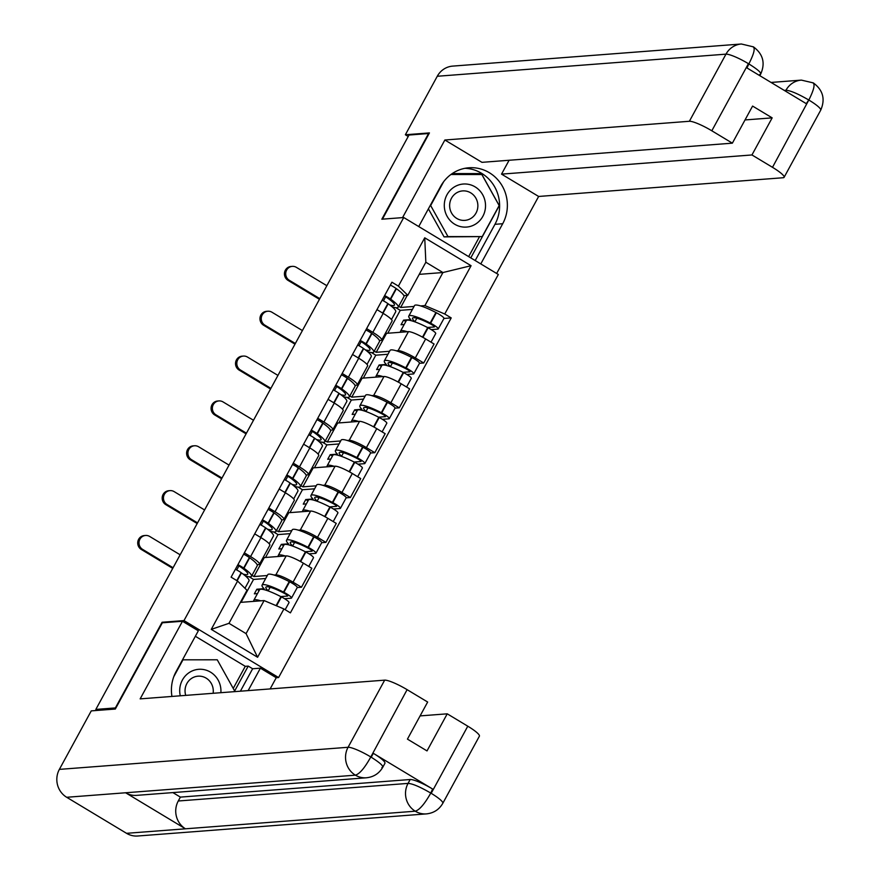 <?xml version="1.0" encoding="UTF-8"?>
<svg xmlns="http://www.w3.org/2000/svg" width="880" height="880" viewBox="0 0 880 880"><rect width="100%" height="100%" fill="white"/><g stroke="black" fill="none" stroke-linecap="round" stroke-linejoin="round"><path stroke-width="1.32" d="M233.222 688.424L245.267 666.325L248.215 666.105L252.626 668.756L260.392 668.162L276.243 677.721L278.586 677.545L498.333 274.483L403.733 217.525L183.986 620.587L162.085 622.259L115.379 707.927L95.832 709.423L409.002 135.036L428.549 133.529L381.832 219.208L403.733 217.525M97.46 710.413L95.832 709.423M273.933 575.014L275.847 574.871A15.279 2.541 28.6 0 1 293.051 582.164L301.466 587.224L311.806 568.249L303.391 563.189A15.279 2.541 -151.4 0 0 286.187 555.896L264.297 557.568L263.406 557.04M251.999 575.366L253.946 576.543L267.322 575.52M259.468 564.245L269.819 545.27A15.279 2.541 -151.4 0 0 260.92 537.614L250.58 556.589A15.279 2.541 28.6 0 1 259.468 564.245A15.279 2.541 28.6 0 1 258.742 564.575L257.136 564.696M250.58 556.589L244.365 552.849M284.592 598.708L291.126 598.213A8.382 1.397 -151.4 0 0 291.522 598.037A8.382 1.397 -151.4 0 0 283.91 592.306L283.492 592.086A25.234 4.202 -151.4 0 0 262.064 585.156L267.784 574.662A25.234 4.202 -151.4 0 1 289.212 581.592L289.641 581.812A8.382 1.397 -151.4 0 1 297.242 587.543L301.466 587.224M260.92 537.614L254.705 533.874M298.386 530.167L300.3 530.024A15.279 2.541 28.6 0 1 317.504 537.317L325.919 542.377L336.259 523.402L327.844 518.342A15.279 2.541 -151.4 0 0 310.64 511.049L288.75 512.721L287.859 512.193M276.452 530.519L278.399 531.696L291.775 530.673M268.818 508.002L275.033 511.742A15.279 2.541 28.6 0 1 283.921 519.398A15.279 2.541 28.6 0 1 283.195 519.728L281.578 519.849M309.045 553.861L315.579 553.366A8.382 1.397 -151.4 0 0 315.975 553.179A8.382 1.397 -151.4 0 0 308.363 547.459L307.945 547.239A25.234 4.202 -151.4 0 0 286.517 540.309L292.237 529.815A25.234 4.202 -151.4 0 1 313.665 536.745L314.083 536.965A8.382 1.397 -151.4 0 1 321.695 542.696L325.919 542.377M283.921 519.398L294.272 500.423A15.279 2.541 -151.4 0 0 285.373 492.767L279.158 489.027M322.828 485.32L324.753 485.177A15.279 2.541 28.6 0 1 341.957 492.47L350.372 497.53L360.712 478.555L352.297 473.495A15.279 2.541 -151.4 0 0 335.093 466.202L313.192 467.874L312.312 467.335M300.894 485.672L302.852 486.849L316.228 485.826M293.26 463.155L299.486 466.895A15.279 2.541 28.6 0 1 308.374 474.551A15.279 2.541 28.6 0 1 307.648 474.881L306.031 475.002M346.137 497.849L350.372 497.53M308.374 474.551L318.725 455.576A15.279 2.541 -151.4 0 0 309.826 447.92L303.611 444.18M347.281 440.473L349.206 440.33A15.279 2.541 28.6 0 1 366.41 447.623L374.814 452.683L385.165 433.708L376.75 428.648A15.279 2.541 -151.4 0 0 359.546 421.355L337.645 423.027L336.754 422.488M325.347 440.825L327.305 442.002L340.681 440.979M317.713 418.297L323.928 422.048A15.279 2.541 28.6 0 1 332.827 429.704A15.279 2.541 28.6 0 1 332.101 430.034L330.484 430.155M357.951 464.167L364.474 463.672A8.382 1.397 -151.4 0 0 364.87 463.485A8.382 1.397 -151.4 0 0 357.269 457.765L356.851 457.545A25.234 4.202 -151.4 0 0 335.423 450.615L341.143 440.121A25.234 4.202 -151.4 0 1 362.571 447.051L362.989 447.271A8.382 1.397 -151.4 0 1 370.601 452.991L374.814 452.683M332.827 429.704L343.167 410.729A15.279 2.541 -151.4 0 0 334.279 403.073L328.064 399.333M371.734 395.626L373.659 395.472A15.279 2.541 28.6 0 1 390.863 402.765L399.267 407.836L409.618 388.861L401.203 383.801A15.279 2.541 -151.4 0 0 383.999 376.508L362.098 378.18L361.207 377.641M349.8 395.978L351.758 397.155L365.134 396.132M342.166 373.45L348.381 377.201A15.279 2.541 28.6 0 1 357.28 384.857A15.279 2.541 28.6 0 1 356.554 385.187L354.937 385.308M382.404 419.32L388.927 418.825A8.382 1.397 -151.4 0 0 389.323 418.638A8.382 1.397 -151.4 0 0 381.722 412.918L381.304 412.698A25.234 4.202 -151.4 0 0 359.876 405.768L365.596 395.274A25.234 4.202 -151.4 0 1 387.024 402.204L387.442 402.424A8.382 1.397 -151.4 0 1 395.043 408.144L399.267 407.836M357.28 384.857L367.62 365.882A15.279 2.541 -151.4 0 0 358.732 358.226L352.517 354.475M396.187 350.779L398.101 350.625A15.279 2.541 28.6 0 1 415.305 357.918L423.72 362.989L434.071 344.014L425.656 338.943A15.279 2.541 -151.4 0 0 408.452 331.65L386.551 333.333L385.66 332.794M374.253 351.131L376.211 352.308L389.587 351.285M366.619 328.603L372.834 332.354A15.279 2.541 28.6 0 1 381.733 340.01A15.279 2.541 28.6 0 1 381.007 340.329L379.39 340.461M419.496 363.308L423.72 362.989M381.733 340.01L392.073 321.035A15.279 2.541 -151.4 0 0 383.185 313.379L376.97 309.628M376.211 352.308L386.551 333.333M351.758 397.155L362.098 378.18M327.305 442.002L337.645 423.027M302.852 486.849L313.192 467.874M278.399 531.696L288.75 512.721M253.946 576.543L264.297 557.568M264.099 600.567L283.921 608.96L257.587 657.261L211.255 629.365L237.589 581.064L246.994 590.271L228.976 623.326L246.07 633.622L264.099 600.567L240.394 602.382M419.232 274.351L442.937 272.536L425.843 262.24L407.814 295.306L398.398 286.11L391.919 282.205L231.099 577.159L237.589 581.064M398.398 286.11L424.732 237.809L471.075 265.705L444.741 314.006L424.919 305.602L442.937 272.536L471.075 265.705M283.921 608.96L290.4 612.865L451.22 317.911L444.741 314.006M278.586 677.545L183.986 620.587M162.899 622.754L162.085 622.259M398.706 306.284L400.664 307.461L414.029 306.438M420.64 305.932L424.919 305.602M400.664 307.461L407.264 295.35M407.814 295.306L403.843 295.614M431.299 329.626L437.833 329.12A8.382 1.397 -151.4 0 0 438.229 328.944A8.382 1.397 -151.4 0 0 430.628 323.224L430.21 323.004A25.234 4.202 -151.4 0 0 408.782 316.074L414.502 305.58A25.234 4.202 -151.4 0 1 435.93 312.51L436.348 312.73A8.382 1.397 -151.4 0 1 443.949 318.45L451.22 317.911M257.587 657.261L246.07 633.622M211.255 629.365L228.976 623.326M425.843 262.24L424.732 237.809M237.556 565.334A4.07 0.682 28.6 0 1 241.142 567.358L241.461 567.589A20.922 3.487 28.6 0 1 247.709 574.211A20.922 3.487 28.6 0 1 246.719 574.662A20.922 3.487 28.6 0 1 243.034 574.046M245.421 575.949A25.234 4.202 -151.4 0 0 250.305 576.818A25.234 4.202 -151.4 0 0 251.504 576.279A25.234 4.202 -151.4 0 0 243.958 568.282L243.65 568.062A8.382 1.397 -151.4 0 0 237.919 564.663M180.147 554.796L149.666 536.448A7.469 7.139 85.6 0 0 139.172 541.244A7.469 7.139 85.6 0 0 142.615 549.384L141.339 549.483A7.469 7.139 -94.4 0 1 144.298 535.568L145.574 535.469M251.504 576.279L257.224 565.785A25.234 4.202 -151.4 0 0 249.678 557.788L249.37 557.568A8.382 1.397 -151.4 0 0 243.639 554.18M235.411 569.272A8.382 1.397 28.6 0 1 241.142 572.66L241.45 572.891A25.234 4.202 28.6 0 1 248.996 580.877L244.959 588.28M260.689 600.82A25.234 4.202 -151.4 0 0 253.836 600.248L259.556 589.765A25.234 4.202 28.6 0 1 280.984 596.684L281.402 596.904A8.382 1.397 28.6 0 1 289.014 602.635L285.153 609.708M253.836 600.248A25.234 4.202 -151.4 0 0 253.924 601.337M265.705 578.501L253.55 579.425L241.065 602.327M253.55 579.425L249.161 576.785M262.064 585.156A25.234 4.202 -151.4 0 0 264.077 588.676L256.861 589.226L254.353 593.824L257.466 593.593M270.138 587.279L268.224 590.788A20.922 3.487 28.6 0 1 265.859 587.224A20.922 3.487 28.6 0 1 283.624 592.966L284.042 593.186A4.07 0.682 28.6 0 1 287.727 595.969A4.07 0.682 28.6 0 1 287.54 596.057L280.764 596.574M238.887 565.983L236.72 569.954M259.105 590.579L256.861 589.226M173.085 567.732L142.615 549.384M141.339 549.483L172.733 568.381M172.887 792.594L180.389 797.115L410.179 779.515A19.921 3.322 28.6 0 1 432.619 789.03L373.318 753.324A19.921 3.322 28.6 0 1 384.923 763.312L382.8 767.195C379.17 773.465 373.714 776.996 366.454 777.777L136.664 795.366A20.427 19.503 -94.4 0 1 125.609 792.77L66.682 797.28A20.427 19.503 -94.4 0 1 59.367 769.384L91.256 710.886L115.324 709.038L162.338 622.798L182.468 621.258L198.33 630.806L176.077 671.627A37.356 35.684 85.6 0 0 171.941 696.443M182.468 621.258L140.151 698.874L384.67 680.152A19.921 3.322 28.6 0 1 407.11 689.667L427.658 702.031L407.44 739.123L427.02 750.915L447.238 713.823L467.786 726.198A19.921 3.322 28.6 0 1 479.391 736.186L442.794 803.319A19.921 3.322 -151.4 0 0 431.189 793.32L467.786 726.198M276.243 677.721L270.138 688.919M260.392 668.162L248.149 690.602M245.267 666.325L195.349 636.273M442.794 803.319C439.153 809.589 433.708 813.109 426.448 813.89L137.731 836A20.427 19.503 -94.4 0 1 126.533 833.316L185.46 828.806A20.427 19.503 -94.4 0 1 178.266 800.998L408.056 783.398L410.179 779.515M66.682 797.28L126.533 833.316M366.454 777.777A20.427 19.503 -94.4 0 1 355.399 775.17L125.609 792.77L185.46 828.806L415.239 811.206C419.441 809.963 424.534 804.067 430.54 793.507L431.189 793.32M447.238 713.823L420.101 715.902M180.389 797.115L178.266 800.998M252.626 668.756L240.394 691.196M234.278 691.669L248.215 666.105M381.854 767.624C384.483 766.854 380.941 763.378 371.206 757.207L373.318 753.324M59.367 769.384L348.073 747.285A20.427 19.503 -94.4 0 0 355.399 775.17C359.601 773.905 364.65 767.987 370.546 757.416L371.206 757.207M464.97 168.3A37.356 35.684 85.6 0 1 494.956 224.312L502.711 223.718A37.356 35.684 85.6 0 0 501.787 185.196A37.356 35.684 85.6 0 0 468.831 167.783A37.356 35.684 85.6 0 0 440.66 186.351L418.737 226.556M502.711 223.718L480.788 263.923M496.65 273.471L538.637 196.46L501.534 174.13L751.949 154.957L772.497 167.321L809.028 99.605L806.289 103.664L746.988 67.958L749.045 63.503M509.102 160.259L501.534 174.13M745.03 119.944L772.167 117.865L752.587 106.073L732.369 143.165L481.954 162.338L444.862 140.008L689.381 121.275L725.978 54.153L437.272 76.263L405.372 134.761L429.429 132.924L382.415 219.164M402.545 217.624L444.862 140.008M538.637 196.46L783.156 177.738A19.921 3.322 -151.4 0 0 784.102 177.309A19.921 3.322 -151.4 0 0 772.497 167.321M437.272 76.263A20.427 19.503 -94.4 0 1 452.672 66.11L741.378 44A20.427 19.503 -94.4 0 0 725.978 54.153A19.921 3.322 28.6 0 1 748.418 63.668L711.821 130.79A19.921 3.322 -151.4 0 0 689.381 121.275M408.221 136.477L405.372 134.761M732.369 143.165L711.821 130.79M772.167 117.865L751.949 154.957M494.956 224.312L475.189 260.546M470.778 257.895L499.279 205.634L481.393 173.591L452.221 173.591M478.83 174.515L478.445 173.822L451.88 173.811M478.445 173.822L481.393 173.591M468.655 256.619L479.457 236.808M785.488 91.135L785.961 90.266C790.284 90.508 797.764 93.676 808.401 99.781M784.102 177.309L820.699 110.187C825.495 99.154 823.031 90.057 813.307 82.896L801.372 80.113A20.427 19.503 -94.4 0 0 785.961 90.266L784.256 90.398M812.427 82.72C815.386 83.446 814.264 89.056 809.061 99.572M759.825 75.691L760.705 74.063C765.49 63.107 763.081 54.043 753.456 46.871L741.378 44M752.576 46.684C755.535 47.377 754.358 52.976 749.067 63.481L748.418 63.668M220.88 692.692A21.582 20.614 85.6 0 0 210.518 672.144A21.582 20.614 85.6 0 0 187.902 673.519A21.582 20.614 85.6 0 0 180.29 695.805M213.114 693.286A14.773 14.113 85.6 0 0 206.14 678.128A14.773 14.113 85.6 0 0 198.033 676.181A14.773 14.113 85.6 0 0 185.735 695.387M182.512 659.824L217.25 659.791L234.575 690.833L234.113 691.68M173.778 676.698L182.996 659.78M454.718 224.235A21.582 20.614 85.6 0 0 482.834 216.348A21.582 20.614 85.6 0 0 475.101 186.868A21.582 20.614 85.6 0 0 446.985 194.755A21.582 20.614 85.6 0 0 454.718 224.235M456.775 218.438A14.773 14.113 85.6 0 0 464.871 220.374A14.773 14.113 85.6 0 0 477.532 208.945A14.773 14.113 85.6 0 0 470.723 192.852A14.773 14.113 85.6 0 0 462.616 190.905A14.773 14.113 85.6 0 0 449.966 202.334A14.773 14.113 85.6 0 0 456.775 218.438M450.912 174.504L481.833 174.515L499.158 205.557L482.229 236.599L444.059 236.885L428.395 208.835M482.229 236.599L447.986 236.588L430.661 205.546L443.652 181.709M444.059 236.885L447.986 236.588M262.009 520.487A4.07 0.682 28.6 0 1 265.595 522.511L265.914 522.742A20.922 3.487 28.6 0 1 272.162 529.364A20.922 3.487 28.6 0 1 271.172 529.815A20.922 3.487 28.6 0 1 267.487 529.199M269.874 531.102A25.234 4.202 -151.4 0 0 274.758 531.971A25.234 4.202 -151.4 0 0 275.957 531.432A25.234 4.202 -151.4 0 0 268.411 523.435L268.092 523.215A8.382 1.397 -151.4 0 0 262.372 519.816M204.589 509.949L174.119 491.601A7.469 7.139 85.6 0 0 163.625 496.397A7.469 7.139 85.6 0 0 167.068 504.537L165.792 504.636A7.469 7.139 -94.4 0 1 168.751 490.721L170.027 490.622M275.957 531.432L281.677 520.938A25.234 4.202 -151.4 0 0 274.131 512.941L273.823 512.721A8.382 1.397 -151.4 0 0 268.092 509.322M259.864 524.425A8.382 1.397 28.6 0 1 265.584 527.813L265.903 528.033A25.234 4.202 28.6 0 1 273.449 536.03L269.214 543.796M285.142 555.973A25.234 4.202 -151.4 0 0 278.289 555.401L284.009 544.907A25.234 4.202 28.6 0 1 305.437 551.837L305.855 552.057A8.382 1.397 28.6 0 1 313.467 557.788L308.759 566.412M278.289 555.401A25.234 4.202 -151.4 0 0 278.377 556.49M290.147 533.654L278.003 534.578L265.518 557.48M278.003 534.578L273.603 531.938M286.517 540.309A25.234 4.202 -151.4 0 0 288.53 543.829L281.314 544.379L278.806 548.977L281.919 548.746M294.591 542.432L292.677 545.941A20.922 3.487 28.6 0 1 290.312 542.377A20.922 3.487 28.6 0 1 308.066 548.119L308.495 548.339A4.07 0.682 28.6 0 1 312.18 551.122A4.07 0.682 28.6 0 1 311.993 551.199L305.217 551.727M263.34 521.136L261.173 525.107M283.558 545.732L281.314 544.379M197.538 522.885L167.068 504.537M165.792 504.636L197.186 523.534M286.462 475.64A4.07 0.682 28.6 0 1 290.048 477.664L290.367 477.895A20.922 3.487 28.6 0 1 296.615 484.517A20.922 3.487 28.6 0 1 295.625 484.957A20.922 3.487 28.6 0 1 291.94 484.352M294.327 486.255A25.234 4.202 -151.4 0 0 299.211 487.124A25.234 4.202 -151.4 0 0 300.399 486.585A25.234 4.202 -151.4 0 0 292.864 478.588L292.545 478.368A8.382 1.397 -151.4 0 0 286.814 474.969M229.042 465.102L198.572 446.754A7.469 7.139 85.6 0 0 188.078 451.55A7.469 7.139 85.6 0 0 191.521 459.69L190.245 459.789A7.469 7.139 -94.4 0 1 193.193 445.863L194.48 445.775M300.399 486.585L306.13 476.091A25.234 4.202 -151.4 0 0 298.584 468.094L298.265 467.874A8.382 1.397 -151.4 0 0 292.545 464.475M284.306 479.567A8.382 1.397 28.6 0 1 290.037 482.966L290.356 483.186A25.234 4.202 28.6 0 1 297.891 491.183L293.656 498.949M309.595 511.126A25.234 4.202 -151.4 0 0 302.742 510.554L308.462 500.06A25.234 4.202 28.6 0 1 329.89 506.99L330.308 507.21A8.382 1.397 28.6 0 1 337.92 512.941L333.212 521.565M302.742 510.554A25.234 4.202 -151.4 0 0 302.83 511.643M333.498 509.014L340.021 508.519A8.382 1.397 -151.4 0 0 340.428 508.332A8.382 1.397 -151.4 0 0 332.816 502.612L332.398 502.392A25.234 4.202 -151.4 0 0 310.97 495.462A25.234 4.202 -151.4 0 0 312.983 498.982L305.767 499.532L303.259 504.13L306.372 503.899M340.428 508.332L346.148 497.838A8.382 1.397 -151.4 0 0 338.536 492.118L338.118 491.898A25.234 4.202 -151.4 0 0 316.69 484.968L310.97 495.462M314.6 488.807L302.456 489.731L289.971 512.633M302.456 489.731L298.056 487.091M319.044 497.585L317.13 501.094A20.922 3.487 28.6 0 1 314.765 497.53A20.922 3.487 28.6 0 1 332.519 503.272L332.948 503.492A4.07 0.682 28.6 0 1 336.633 506.275A4.07 0.682 28.6 0 1 336.435 506.352L329.67 506.88M287.793 476.289L285.626 480.26M308.011 500.885L305.767 499.532M221.991 478.038L191.521 459.69M190.245 459.789L221.639 478.687M310.915 430.782A4.07 0.682 28.6 0 1 314.501 432.817L314.82 433.048A20.922 3.487 28.6 0 1 321.068 439.67A20.922 3.487 28.6 0 1 320.067 440.11A20.922 3.487 28.6 0 1 316.393 439.505M318.78 441.408A25.234 4.202 -151.4 0 0 323.653 442.277A25.234 4.202 -151.4 0 0 324.852 441.738A25.234 4.202 -151.4 0 0 317.317 433.741L316.998 433.521A8.382 1.397 -151.4 0 0 311.267 430.122M253.495 420.255L223.025 401.907A7.469 7.139 85.6 0 0 212.531 406.703A7.469 7.139 85.6 0 0 215.974 414.843L214.698 414.942A7.469 7.139 -94.4 0 1 217.646 401.016L218.922 400.917M324.852 441.738L330.572 431.244A25.234 4.202 -151.4 0 0 323.037 423.247L322.718 423.027A8.382 1.397 -151.4 0 0 316.987 419.628M308.759 434.72A8.382 1.397 28.6 0 1 314.49 438.119L314.809 438.339A25.234 4.202 28.6 0 1 322.344 446.336L318.109 454.102M334.037 466.279A25.234 4.202 -151.4 0 0 327.195 465.707L332.915 455.213A25.234 4.202 28.6 0 1 354.343 462.143L354.761 462.363A8.382 1.397 28.6 0 1 362.362 468.083L357.665 476.718M327.195 465.707A25.234 4.202 -151.4 0 0 327.283 466.796M339.053 443.949L326.898 444.884L314.424 467.786M326.898 444.884L322.509 442.244M335.423 450.615A25.234 4.202 -151.4 0 0 337.436 454.135L330.22 454.685L327.712 459.283L330.825 459.052M343.486 452.738L341.572 456.247A20.922 3.487 28.6 0 1 339.218 452.683A20.922 3.487 28.6 0 1 356.972 458.425L357.39 458.645A4.07 0.682 28.6 0 1 361.086 461.417A4.07 0.682 28.6 0 1 360.888 461.505L354.112 462.022M312.246 431.442L310.079 435.413M332.464 456.038L330.22 454.685M246.444 433.191L215.974 414.843M214.698 414.942L246.092 433.84M335.357 385.935A4.07 0.682 28.6 0 1 338.954 387.97L339.273 388.19A20.922 3.487 28.6 0 1 345.521 394.823A20.922 3.487 28.6 0 1 344.52 395.263A20.922 3.487 28.6 0 1 340.846 394.658M343.233 396.561A25.234 4.202 -151.4 0 0 348.106 397.43A25.234 4.202 -151.4 0 0 349.305 396.891A25.234 4.202 -151.4 0 0 341.77 388.894L341.451 388.674A8.382 1.397 -151.4 0 0 335.72 385.275M277.948 375.408L247.478 357.06A7.469 7.139 85.6 0 0 236.984 361.856A7.469 7.139 85.6 0 0 240.427 369.996L239.151 370.095A7.469 7.139 -94.4 0 1 242.099 356.169L243.375 356.07M349.305 396.891L355.025 386.397A25.234 4.202 -151.4 0 0 347.49 378.4L347.171 378.18A8.382 1.397 -151.4 0 0 341.44 374.781M333.212 389.873A8.382 1.397 28.6 0 1 338.943 393.272L339.262 393.492A25.234 4.202 28.6 0 1 346.797 401.489L342.562 409.255M358.49 421.432A25.234 4.202 -151.4 0 0 351.648 420.86L357.368 410.366A25.234 4.202 28.6 0 1 378.796 417.296L379.214 417.516A8.382 1.397 28.6 0 1 386.815 423.236L382.118 431.871M351.648 420.86A25.234 4.202 -151.4 0 0 351.736 421.949M363.506 399.102L351.351 400.037L338.866 422.939M351.351 400.037L346.962 397.397M359.876 405.768A25.234 4.202 -151.4 0 0 361.889 409.288L354.673 409.838L352.165 414.436L355.278 414.194M367.939 407.891L366.025 411.4A20.922 3.487 28.6 0 1 363.66 407.836A20.922 3.487 28.6 0 1 381.425 413.578L381.843 413.798A4.07 0.682 28.6 0 1 385.539 416.57A4.07 0.682 28.6 0 1 385.341 416.658L378.565 417.175M336.688 386.595L334.532 390.555M356.917 411.191L354.673 409.838M270.897 388.344L240.427 369.996M239.151 370.095L270.545 388.993M359.81 341.088A4.07 0.682 28.6 0 1 363.407 343.123L363.726 343.343A20.922 3.487 28.6 0 1 369.974 349.976A20.922 3.487 28.6 0 1 368.973 350.416A20.922 3.487 28.6 0 1 365.299 349.811M367.686 351.714A25.234 4.202 -151.4 0 0 372.559 352.572A25.234 4.202 -151.4 0 0 373.758 352.033A25.234 4.202 -151.4 0 0 366.223 344.047L365.904 343.816A8.382 1.397 -151.4 0 0 360.173 340.428M302.401 330.561L271.931 312.213A7.469 7.139 85.6 0 0 261.437 317.009A7.469 7.139 85.6 0 0 264.869 325.149L263.593 325.248A7.469 7.139 -94.4 0 1 266.552 311.322L267.828 311.223M373.758 352.033L379.478 341.55A25.234 4.202 -151.4 0 0 371.943 333.553L371.624 333.333A8.382 1.397 -151.4 0 0 365.893 329.934M357.665 345.026A8.382 1.397 28.6 0 1 363.396 348.425L363.715 348.645A25.234 4.202 28.6 0 1 371.25 356.642L367.015 364.408M382.943 376.585A25.234 4.202 -151.4 0 0 376.101 376.013L381.821 365.519A25.234 4.202 28.6 0 1 403.249 372.449L403.667 372.669A8.382 1.397 28.6 0 1 411.268 378.389L406.56 387.024M376.101 376.013A25.234 4.202 -151.4 0 0 376.189 377.102M406.857 374.473L413.38 373.967A8.382 1.397 -151.4 0 0 413.776 373.791A8.382 1.397 -151.4 0 0 406.175 368.071L405.757 367.851A25.234 4.202 -151.4 0 0 384.329 360.921A25.234 4.202 -151.4 0 0 386.342 364.441L379.115 364.991L376.618 369.589L379.731 369.347M413.776 373.791L419.496 363.297A8.382 1.397 -151.4 0 0 411.895 357.577L411.477 357.357A25.234 4.202 -151.4 0 0 390.049 350.427L384.329 360.921M387.959 354.255L375.804 355.19L363.319 378.081M375.804 355.19L371.415 352.55M392.392 363.044L390.478 366.553A20.922 3.487 28.6 0 1 388.113 362.989A20.922 3.487 28.6 0 1 405.878 368.731L406.296 368.951A4.07 0.682 28.6 0 1 409.992 371.723A4.07 0.682 28.6 0 1 409.794 371.811L403.018 372.328M361.141 341.748L358.985 345.708M381.37 366.344L379.115 364.991M295.35 343.497L264.869 325.149M263.593 325.248L294.987 344.146M384.263 296.241A4.07 0.682 28.6 0 1 387.86 298.276L388.168 298.496A20.922 3.487 28.6 0 1 394.416 305.129A20.922 3.487 28.6 0 1 393.426 305.569A20.922 3.487 28.6 0 1 389.752 304.964M392.139 306.867A25.234 4.202 -151.4 0 0 397.012 307.725A25.234 4.202 -151.4 0 0 398.211 307.186A25.234 4.202 -151.4 0 0 390.676 299.2L390.357 298.969A8.382 1.397 -151.4 0 0 384.626 295.581M326.854 285.703L296.384 267.355A7.469 7.139 85.6 0 0 285.879 272.162A7.469 7.139 85.6 0 0 289.322 280.302L288.046 280.39A7.469 7.139 -94.4 0 1 291.005 266.475L292.281 266.376M398.211 307.186L403.931 296.692A25.234 4.202 -151.4 0 0 396.396 288.706L396.077 288.475A8.382 1.397 -151.4 0 0 390.346 285.087M382.118 300.179A8.382 1.397 28.6 0 1 387.849 303.578L388.168 303.798A25.234 4.202 28.6 0 1 395.703 311.795L391.468 319.561M407.396 331.738A25.234 4.202 -151.4 0 0 400.554 331.166L406.274 320.672A25.234 4.202 28.6 0 1 427.702 327.602L428.12 327.822A8.382 1.397 28.6 0 1 435.721 333.542L431.013 342.177M400.554 331.166A25.234 4.202 -151.4 0 0 400.642 332.255M412.412 309.408L400.257 310.343L387.772 333.234M400.257 310.343L395.868 307.692M408.782 316.074A25.234 4.202 -151.4 0 0 410.795 319.594L403.568 320.144L401.06 324.742L404.184 324.5M416.845 318.197L414.931 321.706A20.922 3.487 28.6 0 1 412.566 318.142A20.922 3.487 28.6 0 1 430.331 323.884L430.749 324.104A4.07 0.682 28.6 0 1 434.445 326.876A4.07 0.682 28.6 0 1 434.247 326.964L427.471 327.481M385.594 296.901L383.438 300.861M405.823 321.497L403.568 320.144M319.803 298.65L289.322 280.302M288.046 280.39L319.44 299.299M408.452 331.65L398.101 350.625M383.999 376.508L373.659 395.472M359.546 421.355L349.206 440.33M335.093 466.202L324.753 485.177M310.64 511.049L300.3 530.024M286.187 555.896L275.847 574.871M358.732 358.226L348.381 377.201M334.279 403.073L323.928 422.048M309.826 447.92L299.486 466.895M285.373 492.767L275.033 511.742M383.185 313.379L372.834 332.354M401.203 383.801L390.863 402.765M376.75 428.648L366.41 447.623M352.297 473.495L341.957 492.47M327.844 518.342L317.504 537.317M303.391 563.189L293.051 582.164M425.656 338.943L415.305 357.918M96.393 709.764L95.986 710.523M249.37 557.568L243.65 568.062M241.142 572.66L236.808 580.602M241.45 572.891L237.138 580.8M280.984 596.684L276.1 605.649M281.402 596.904L276.54 605.836M289.641 581.812L283.91 592.306M249.678 557.788L243.958 568.282M289.212 581.592L283.492 592.086M432.619 789.03L430.562 793.485M407.11 689.667L370.579 757.383M370.513 756.789A19.921 3.322 28.6 0 0 348.073 747.285L384.67 680.152M426.448 813.89A20.427 19.503 -94.4 0 1 415.239 811.206A20.427 19.503 -94.4 0 1 408.056 783.398C412.401 783.607 419.881 786.775 430.496 792.913M820.699 110.187A19.921 3.322 -151.4 0 0 809.094 100.199M759.759 74.492C762.509 73.744 758.956 70.268 749.111 64.075M273.823 512.721L268.092 523.215M265.584 527.813L260.414 537.306M265.903 528.033L260.744 537.504M305.437 551.837L300.234 561.374M305.855 552.057L300.652 561.605M314.083 536.965L308.363 547.459M274.131 512.941L268.411 523.435M313.665 536.745L307.945 547.239M298.265 467.874L292.545 478.368M290.037 482.966L284.867 492.459M290.356 483.186L285.197 492.657M329.89 506.99L324.687 516.527M330.308 507.21L325.105 516.758M338.536 492.118L332.816 502.612M298.584 468.094L292.864 478.588M338.118 491.898L332.398 502.392M322.718 423.027L316.998 433.521M314.49 438.119L309.32 447.612M314.809 438.339L309.65 447.81M354.343 462.143L349.14 471.68M354.761 462.363L349.558 471.911M362.989 447.271L357.269 457.765M323.037 423.247L317.317 433.741M362.571 447.051L356.851 457.545M347.171 378.18L341.451 388.674M338.943 393.272L333.773 402.765M339.262 393.492L334.103 402.963M378.796 417.296L373.593 426.833M379.214 417.516L374.011 427.064M387.442 402.424L381.722 412.918M347.49 378.4L341.77 388.894M387.024 402.204L381.304 412.698M371.624 333.333L365.904 343.816M363.396 348.425L358.215 357.918M363.715 348.645L358.556 358.116M403.249 372.449L398.046 381.986M403.667 372.669L398.464 382.217M411.895 357.577L406.175 368.071M371.943 333.553L366.223 344.047M411.477 357.357L405.757 367.851M396.077 288.475L390.357 298.969M387.849 303.578L382.668 313.071M388.168 303.798L382.998 313.269M427.702 327.602L422.499 337.139M428.12 327.822L422.917 337.359M436.348 312.73L430.628 323.224M396.396 288.706L390.676 299.2M435.93 312.51L430.21 323.004M95.733 710.545L96.217 709.654M297.242 587.543L291.522 598.037M771.045 82.445L801.372 80.113M321.695 542.696L315.975 553.179M370.601 452.991L364.87 463.485M395.043 408.144L389.323 418.638M443.949 318.45L438.229 328.944"/></g></svg>
